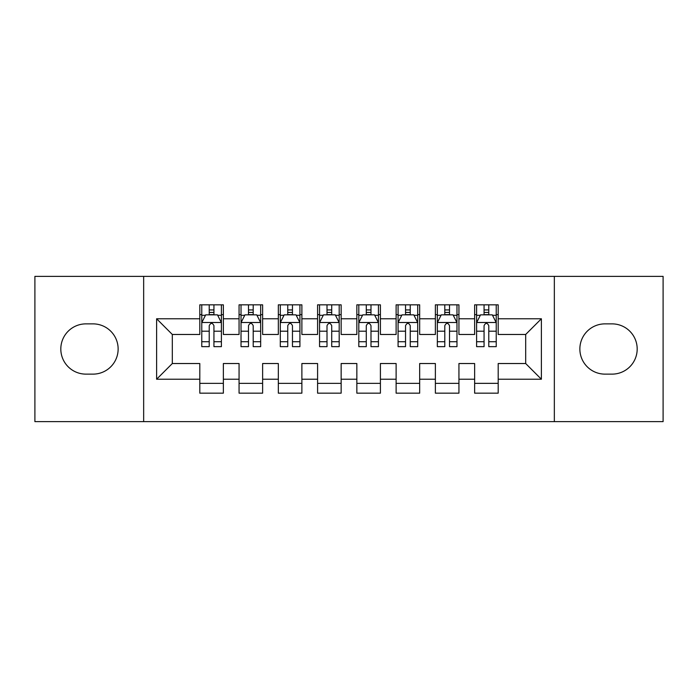 <?xml version="1.0" encoding="UTF-8"?>
<svg xmlns="http://www.w3.org/2000/svg" width="698" height="698" viewBox="0 0 698 698"><rect width="100%" height="100%" fill="white"/><g stroke="black" fill="none" stroke-linecap="round" stroke-linejoin="round"><path stroke-width="1.05" d="M554.343 421.636L663.1 421.636L663.1 276.364L554.343 276.364L554.343 421.636L143.657 421.636L143.657 276.364L34.9 276.364L34.9 421.636L143.657 421.636M554.343 276.364L143.657 276.364M156.614 379.232L156.614 318.768L199.803 318.768L199.803 334.473L172.319 334.473L172.319 363.527L156.614 379.232L199.803 379.232L199.803 393.175L223.36 393.175L223.36 379.232L239.065 379.232L239.065 393.166L262.623 393.166L262.623 379.232L278.328 379.232L278.328 393.166L301.885 393.166L301.885 379.232L317.59 379.232L317.59 393.166L341.148 393.166L341.148 379.232L356.853 379.232L356.853 393.166L380.41 393.166L380.41 379.232L396.115 379.232L396.115 393.166L419.673 393.166L419.673 379.232L435.378 379.232L435.378 393.166L458.935 393.166L458.935 379.232L474.64 379.232L474.64 393.166L498.198 393.166L498.198 363.527L525.681 363.527L525.681 334.473L498.198 334.473L498.198 318.768L541.386 318.768L541.386 379.232L498.198 379.232M498.198 318.768L498.198 304.834L474.64 304.834L474.64 318.768L458.935 318.768L458.935 304.834L435.378 304.834L435.378 318.768L419.673 318.768L419.673 304.834L396.115 304.834L396.115 318.768L380.41 318.768L380.41 304.834L356.853 304.834L356.853 318.768L341.148 318.768L341.148 304.834L317.59 304.834L317.59 318.768L301.885 318.768L301.885 304.834L278.328 304.834L278.328 318.768L262.623 318.768L262.623 304.834L239.065 304.834L239.065 318.768L223.36 318.768L223.36 304.834L199.803 304.834L199.803 318.768M458.935 379.232L458.935 363.527L474.64 363.527L474.64 379.232M541.386 318.768L525.681 334.473M419.673 379.232L419.673 363.527L435.378 363.527L435.378 379.232M474.64 318.768L474.64 334.473L458.935 334.473L458.935 318.768M380.41 379.232L380.41 363.527L396.115 363.527L396.115 379.232M435.378 318.768L435.378 334.473L419.673 334.473L419.673 318.768M341.148 379.232L341.148 363.527L356.853 363.527L356.853 379.232M396.115 318.768L396.115 334.473L380.41 334.473L380.41 318.768M301.885 379.232L301.885 363.527L317.59 363.527L317.59 379.232M356.853 318.768L356.853 334.473L341.148 334.473L341.148 318.768M262.623 379.232L262.623 363.527L278.328 363.527L278.328 379.232M317.59 318.768L317.59 334.473L301.885 334.473L301.885 318.768M223.36 379.232L223.36 363.527L239.065 363.527L239.065 379.232M278.328 318.768L278.328 334.473L262.623 334.473L262.623 318.768M172.319 363.527L199.803 363.527L199.803 379.232M239.065 318.768L239.065 334.473L223.36 334.473L223.36 318.768M474.64 314.641L476.603 314.641M496.234 314.641L498.198 314.641M435.378 314.641L437.341 314.641M456.972 314.641L458.935 314.641M396.115 314.641L398.078 314.641M417.709 314.641L419.673 314.641M356.853 314.641L358.816 314.641M378.447 314.641L380.41 314.641M317.59 314.641L319.553 314.641M339.184 314.641L341.148 314.641M278.328 314.641L280.291 314.641M299.922 314.641L301.885 314.641M239.065 314.65L241.028 314.65M260.659 314.65L262.623 314.65M199.803 314.65L201.766 314.65M221.397 314.65L223.36 314.65M199.803 383.359L223.36 383.359M239.065 383.359L262.623 383.359M278.328 383.359L301.885 383.359M317.59 383.359L341.148 383.359M356.853 383.359L380.41 383.359M396.115 383.359L419.673 383.359M435.378 383.359L458.935 383.359M474.64 383.35L498.198 383.35M156.614 318.768L172.319 334.473M525.681 363.527L541.386 379.232M85.941 323.872A25.128 25.128 0 0 0 60.813 349A25.128 25.128 0 0 0 85.941 374.128L93.008 374.128A25.128 25.128 0 0 0 118.137 349A25.128 25.128 0 0 0 93.008 323.872L85.941 323.872M612.059 374.128A25.128 25.128 0 0 0 637.187 349A25.128 25.128 0 0 0 612.059 323.872L604.991 323.872A25.128 25.128 0 0 0 579.864 349A25.128 25.128 0 0 0 604.991 374.128L612.059 374.128M213.937 309.938L209.226 309.938M221.397 341.723L213.937 341.723L213.937 346.644L221.397 346.644L221.397 322.694L217.471 314.842L205.692 314.842L201.766 322.694L201.766 346.644L209.226 346.644L209.226 341.723L201.766 341.723M201.766 322.694L201.766 304.834M221.397 322.694L221.397 304.834M209.226 314.842L209.226 304.834M213.937 304.834L213.937 314.842M213.937 341.723L213.937 325.643C212.367 322.616 210.796 322.616 209.226 325.643L209.226 341.723M213.937 314.65L209.226 314.65M253.2 309.938L248.488 309.938M260.659 341.723L253.2 341.723L253.2 346.644L260.659 346.644L260.659 322.694L256.733 314.842L244.954 314.842L241.028 322.694L241.028 346.644L248.488 346.644L248.488 341.723L241.028 341.723M241.028 322.694L241.028 304.834M260.659 322.694L260.659 304.834M248.488 314.842L248.488 304.834M253.2 304.834L253.2 314.842M253.2 341.723L253.2 325.643C251.629 322.616 250.059 322.616 248.488 325.643L248.488 341.723M253.2 314.65L248.488 314.65M292.462 309.938L287.751 309.938M299.922 341.723L292.462 341.723L292.462 346.644L299.922 346.644L299.922 322.694L295.996 314.842L284.217 314.842L280.291 322.694L280.291 346.644L287.751 346.644L287.751 341.723L280.291 341.723M280.291 322.694L280.291 304.834M299.922 322.694L299.922 304.834M287.751 314.842L287.751 304.834M292.462 304.834L292.462 314.842M292.462 341.723L292.462 325.643C290.892 322.616 289.321 322.616 287.751 325.643L287.751 341.723M292.462 314.65L287.751 314.65M331.725 309.938L327.013 309.938M339.184 341.723L331.725 341.723L331.725 346.644L339.184 346.644L339.184 322.694L335.258 314.842L323.479 314.842L319.553 322.694L319.553 346.644L327.013 346.644L327.013 341.723L319.553 341.723M319.553 322.694L319.553 304.834M339.184 322.694L339.184 304.834M327.013 314.842L327.013 304.834M331.725 304.834L331.725 314.842M331.725 341.723L331.725 325.643C330.154 322.616 328.584 322.616 327.013 325.643L327.013 341.723M331.725 314.65L327.013 314.65M370.987 309.938L366.276 309.938M378.447 341.723L370.987 341.723L370.987 346.644L378.447 346.644L378.447 322.694L374.521 314.842L362.742 314.842L358.816 322.694L358.816 346.644L366.276 346.644L366.276 341.723L358.816 341.723M358.816 322.694L358.816 304.834M378.447 322.694L378.447 304.834M366.276 314.842L366.276 304.834M370.987 304.834L370.987 314.842M370.987 341.723L370.987 325.643C369.416 322.616 367.846 322.616 366.276 325.643L366.276 341.723M370.987 314.65L366.276 314.65M410.25 309.938L405.538 309.938M417.709 341.723L410.25 341.723L410.25 346.644L417.709 346.644L417.709 322.694L413.783 314.842L402.004 314.842L398.078 322.694L398.078 346.644L405.538 346.644L405.538 341.723L398.078 341.723M398.078 322.694L398.078 304.834M417.709 322.694L417.709 304.834M405.538 314.842L405.538 304.834M410.25 304.834L410.25 314.842M410.25 341.723L410.25 325.643C408.679 322.616 407.109 322.616 405.538 325.643L405.538 341.723M410.25 314.65L405.538 314.65M449.512 309.938L444.801 309.938M456.972 341.723L449.512 341.723L449.512 346.644L456.972 346.644L456.972 322.694L453.046 314.842L441.267 314.842L437.341 322.694L437.341 346.644L444.801 346.644L444.801 341.723L437.341 341.723M437.341 322.694L437.341 304.834M456.972 322.694L456.972 304.834M444.801 314.842L444.801 304.834M449.512 304.834L449.512 314.842M449.512 341.723L449.512 325.643C447.942 322.616 446.371 322.616 444.801 325.643L444.801 341.723M449.512 314.65L444.801 314.65M488.775 309.938L484.063 309.938M496.234 341.723L488.775 341.723L488.775 346.644L496.234 346.644L496.234 322.694L492.308 314.842L480.529 314.842L476.603 322.694L476.603 346.644L484.063 346.644L484.063 341.723L476.603 341.723M476.603 322.694L476.603 304.834M496.234 322.694L496.234 304.834M484.063 314.842L484.063 304.834M488.775 304.834L488.775 314.842M488.775 341.723L488.775 325.643C487.204 322.616 485.634 322.616 484.063 325.643L484.063 341.723M488.775 314.65L484.063 314.65M221.301 322.502L201.862 322.502M201.766 315.313L205.456 315.313M217.706 315.313L221.397 315.313M209.226 331.201L201.766 331.201M221.397 331.201L213.937 331.201M213.937 312.434L209.226 312.434M260.563 322.502L241.124 322.502M241.028 315.313L244.719 315.313M256.969 315.313L260.659 315.313M248.488 331.201L241.028 331.201M260.659 331.201L253.2 331.201M253.2 312.434L248.488 312.434M299.826 322.502L280.387 322.502M280.291 315.313L283.981 315.313M296.231 315.313L299.922 315.313M287.751 331.201L280.291 331.201M299.922 331.201L292.462 331.201M292.462 312.434L287.751 312.434M339.088 322.502L319.649 322.502M319.553 315.313L323.244 315.313M335.494 315.313L339.184 315.313M327.013 331.201L319.553 331.201M339.184 331.201L331.725 331.201M331.725 312.434L327.013 312.434M378.351 322.502L358.912 322.502M358.816 315.313L362.506 315.313M374.756 315.313L378.447 315.313M366.276 331.201L358.816 331.201M378.447 331.201L370.987 331.201M370.987 312.434L366.276 312.434M417.613 322.502L398.174 322.502M398.078 315.313L401.769 315.313M414.019 315.313L417.709 315.313M405.538 331.201L398.078 331.201M417.709 331.201L410.25 331.201M410.25 312.434L405.538 312.434M456.876 322.502L437.437 322.502M437.341 315.313L441.031 315.313M453.281 315.313L456.972 315.313M444.801 331.201L437.341 331.201M456.972 331.201L449.512 331.201M449.512 312.434L444.801 312.434M496.138 322.502L476.699 322.502M476.603 315.313L480.294 315.313M492.544 315.313L496.234 315.313M484.063 331.201L476.603 331.201M496.234 331.201L488.775 331.201M488.775 312.434L484.063 312.434"/></g></svg>
